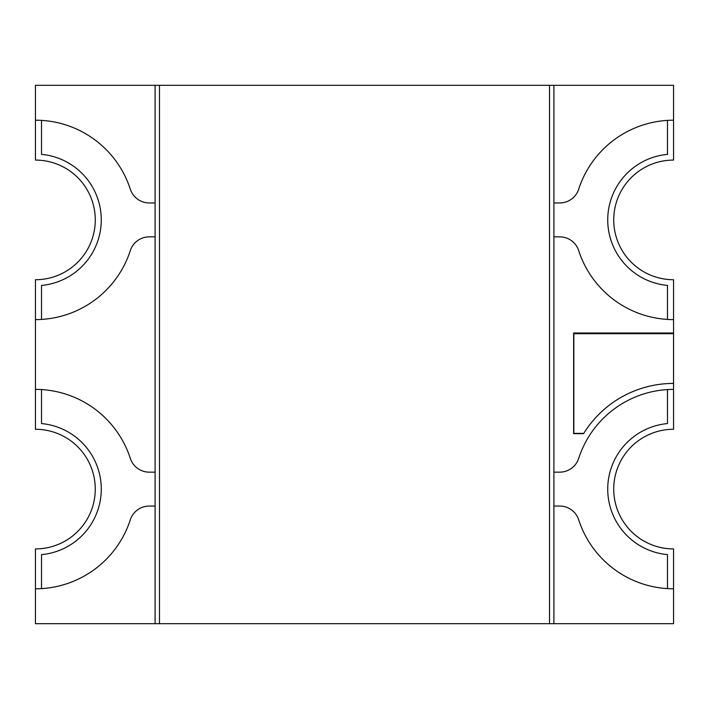 <?xml version="1.0" encoding="UTF-8"?>
<svg xmlns="http://www.w3.org/2000/svg" width="709" height="709" viewBox="0 0 709 709"><rect width="100%" height="100%" fill="white"/><g stroke="black" fill="none" stroke-linecap="round" stroke-linejoin="round"><path stroke-width="1.06" d="M667.568 285.435A65.804 65.804 0 0 1 667.479 285.426L667.479 319.422A99.703 99.703 0 0 1 578.704 250.64A19.941 19.941 0 0 0 559.738 236.85A19.941 19.941 0 0 1 578.704 250.64A99.703 99.703 0 0 0 673.55 319.608L673.55 279.727A59.822 59.822 0 0 1 613.728 219.905A59.822 59.822 0 0 1 673.55 160.083L673.55 85.302L553.906 85.302L553.906 623.698L673.55 623.698L673.55 548.917A59.822 59.822 0 0 1 613.728 489.095A59.822 59.822 0 0 1 673.55 429.273L673.55 383.409A105.685 105.685 0 0 0 583.746 433.376L573.847 433.376L573.847 333.673L673.55 333.673L673.55 319.608M673.55 120.202A99.703 99.703 0 0 0 578.704 189.161A19.941 19.941 0 0 1 559.738 202.951A19.941 19.941 0 0 0 578.704 189.161A99.703 99.703 0 0 1 667.479 120.379L667.479 154.376A65.804 65.804 0 0 1 667.568 154.367M673.55 333.673L673.55 383.409M673.55 389.392A99.703 99.703 0 0 0 578.704 458.36A19.941 19.941 0 0 1 559.738 472.15A19.941 19.941 0 0 0 578.704 458.36A99.703 99.703 0 0 1 667.479 389.578L667.479 423.574A65.804 65.804 0 0 0 667.479 554.624L667.479 588.621A99.703 99.703 0 0 1 578.704 519.839A19.941 19.941 0 0 0 559.738 506.049A19.941 19.941 0 0 1 578.704 519.839A99.703 99.703 0 0 0 673.55 588.798M155.094 623.698L155.094 85.302L35.45 85.302L35.45 120.202A99.703 99.703 0 0 1 41.521 120.379L41.521 154.376A65.804 65.804 0 0 1 41.521 285.426L41.521 319.422A99.703 99.703 0 0 0 130.296 250.64A99.703 99.703 0 0 1 35.45 319.608L35.45 389.392A99.703 99.703 0 0 1 130.296 458.36A19.941 19.941 0 0 0 149.262 472.15L155.094 472.15L149.262 472.15A19.941 19.941 0 0 1 130.296 458.36A99.703 99.703 0 0 0 41.521 389.578L41.521 423.574A65.804 65.804 0 0 1 41.521 554.624L41.521 588.621A99.703 99.703 0 0 0 130.296 519.839A99.703 99.703 0 0 1 35.45 588.798L35.45 623.698L553.906 623.698M149.262 202.951A19.941 19.941 0 0 1 130.296 189.161A99.703 99.703 0 0 0 41.521 120.379A99.703 99.703 0 0 1 130.296 189.161A19.941 19.941 0 0 0 149.262 202.951L155.094 202.951L149.262 202.951M130.296 519.839A19.941 19.941 0 0 1 149.262 506.049L155.094 506.049L149.262 506.049A19.941 19.941 0 0 0 130.296 519.839M130.296 250.64A19.941 19.941 0 0 1 149.262 236.85L155.094 236.85L149.262 236.85A19.941 19.941 0 0 0 130.296 250.64M559.738 472.15L553.906 472.15L559.738 472.15M553.906 506.049L559.738 506.049L553.906 506.049M553.906 236.85L559.738 236.85L553.906 236.85M559.738 202.951L553.906 202.951L559.738 202.951M583.56 433.686A105.685 105.685 0 0 1 673.541 383.418L673.541 333.026L573.625 333.026L573.625 433.686L583.56 433.686M35.45 588.798L35.45 548.917A59.822 59.822 0 0 0 95.272 489.095A59.822 59.822 0 0 0 35.45 429.273L35.45 389.392M35.45 319.608L35.45 279.727A59.822 59.822 0 0 0 95.272 219.905A59.822 59.822 0 0 0 35.45 160.083L35.45 120.202M667.479 154.376A65.804 65.804 0 0 0 667.479 285.426M155.094 85.302L553.906 85.302M549.519 85.302L549.519 623.698M159.481 85.302L159.481 623.698"/></g></svg>
